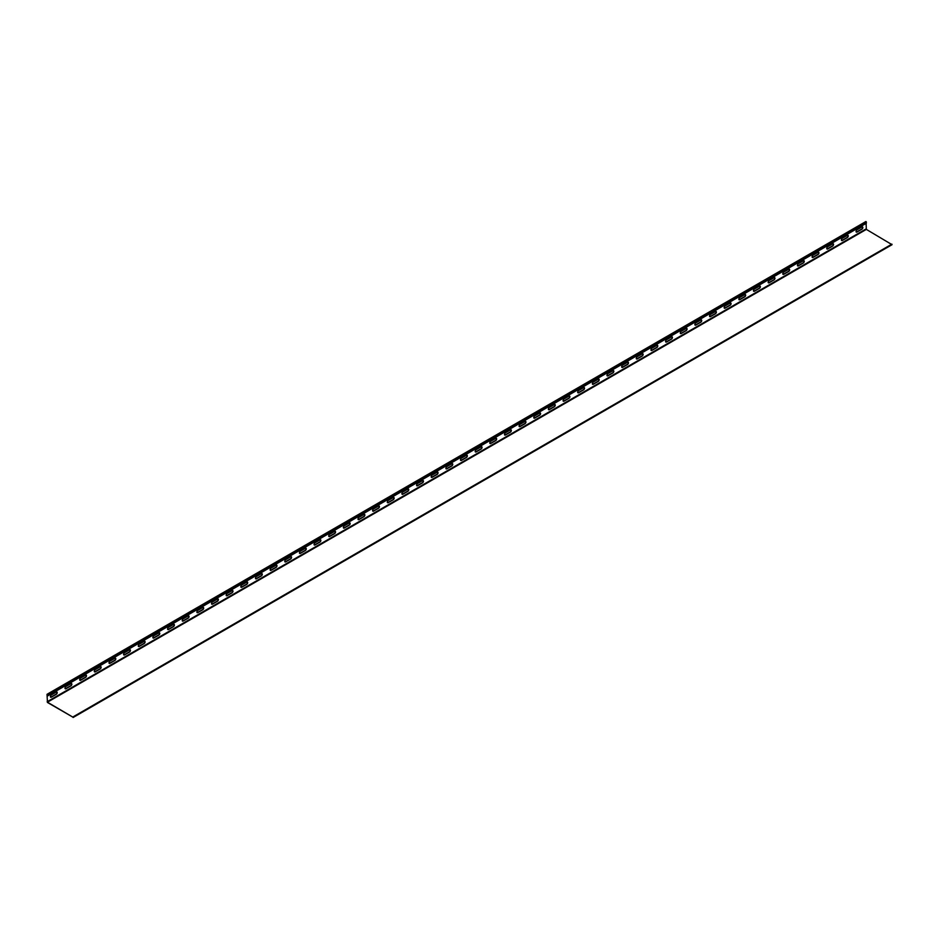 <?xml version="1.0" encoding="UTF-8"?>
<svg xmlns="http://www.w3.org/2000/svg" width="939" height="939" viewBox="0 0 939 939"><rect width="100%" height="100%" fill="white"/><g stroke="black" fill="none" stroke-linecap="round" stroke-linejoin="round"><path stroke-width="1.41" d="M71.857 716.539L47.443 702.196L47.02 694.308L47.443 702.454L72.984 717.208M866.087 223.4L866.357 229.398L892.05 244.692L73.207 717.337M56.293 692.078A1.373 0.786 -60 0 1 56.293 694.308L51.316 697.184A1.373 0.786 -60 0 1 51.316 694.954L56.293 692.078M70.941 683.627A1.373 0.786 -60 0 1 70.941 685.857L65.965 688.733A1.373 0.786 -60 0 1 65.965 686.491L70.941 683.627M85.59 675.164A1.373 0.786 -60 0 1 85.59 677.395L80.613 680.27A1.373 0.786 -60 0 1 80.613 678.04L85.59 675.164M100.238 666.713A1.373 0.786 -60 0 1 100.238 668.944L95.262 671.819A1.373 0.786 -60 0 1 95.262 669.577L100.238 666.713M114.887 658.251A1.373 0.786 -60 0 1 114.887 660.481L109.91 663.357A1.373 0.786 -60 0 1 109.91 661.126L114.887 658.251M129.535 649.8A1.373 0.786 -60 0 1 129.535 652.03L124.558 654.906A1.373 0.786 -60 0 1 124.558 652.664L129.535 649.8M144.183 641.337A1.373 0.786 -60 0 1 144.183 643.567L139.207 646.443A1.373 0.786 -60 0 1 139.207 644.213L144.183 641.337M158.832 632.874A1.373 0.786 -60 0 1 158.832 635.116L153.855 637.992A1.373 0.786 -60 0 1 153.855 635.75L158.832 632.874M173.48 624.423A1.373 0.786 -60 0 1 173.48 626.653L168.504 629.529A1.373 0.786 -60 0 1 168.504 627.299L173.48 624.423M188.129 615.961A1.373 0.786 -60 0 1 188.129 618.202L183.152 621.066A1.373 0.786 -60 0 1 183.152 618.836L188.129 615.961M202.777 607.51A1.373 0.786 -60 0 1 202.777 609.74L197.8 612.615A1.373 0.786 -60 0 1 197.8 610.385L202.777 607.51M217.425 599.047A1.373 0.786 -60 0 1 217.425 601.289L212.449 604.153A1.373 0.786 -60 0 1 212.449 601.922L217.425 599.047M232.074 590.596A1.373 0.786 -60 0 1 232.074 592.826L227.097 595.702A1.373 0.786 -60 0 1 227.097 593.471L232.074 590.596M246.722 582.133A1.373 0.786 -60 0 1 246.722 584.375L241.746 587.239A1.373 0.786 -60 0 1 241.746 585.009L246.722 582.133M261.371 573.682A1.373 0.786 -60 0 1 261.371 575.912L256.394 578.788A1.373 0.786 -60 0 1 256.394 576.558L261.371 573.682M276.019 565.219A1.373 0.786 -60 0 1 276.019 567.461L271.042 570.325A1.373 0.786 -60 0 1 271.042 568.095L276.019 565.219M290.656 556.768A1.373 0.786 -60 0 1 290.656 558.998L285.691 561.874A1.373 0.786 -60 0 1 285.691 559.644L290.656 556.768M305.304 548.306A1.373 0.786 -60 0 1 305.304 550.547L300.339 553.411A1.373 0.786 -60 0 1 300.339 551.181L305.304 548.306M319.953 539.855A1.373 0.786 -60 0 1 319.953 542.085L314.988 544.96A1.373 0.786 -60 0 1 314.988 542.73L319.953 539.855M334.601 531.392A1.373 0.786 -60 0 1 334.601 533.634L329.636 536.498A1.373 0.786 -60 0 1 329.636 534.268L334.601 531.392M349.249 522.941A1.373 0.786 -60 0 1 349.249 525.171L344.284 528.047A1.373 0.786 -60 0 1 344.284 525.817L349.249 522.941M363.898 514.478A1.373 0.786 -60 0 1 363.898 516.72L358.933 519.584A1.373 0.786 -60 0 1 358.933 517.354L363.898 514.478M378.546 506.027A1.373 0.786 -60 0 1 378.546 508.257L373.581 511.133A1.373 0.786 -60 0 1 373.581 508.891L378.546 506.027M393.195 497.564A1.373 0.786 -60 0 1 393.195 499.806L388.218 502.67A1.373 0.786 -60 0 1 388.218 500.44L393.195 497.564M407.843 489.113A1.373 0.786 -60 0 1 407.843 491.343L402.866 494.219A1.373 0.786 -60 0 1 402.866 491.977L407.843 489.113M422.491 480.651A1.373 0.786 -60 0 1 422.491 482.892L417.515 485.756A1.373 0.786 -60 0 1 417.515 483.526L422.491 480.651M437.14 472.2A1.373 0.786 -60 0 1 437.14 474.43L432.163 477.305A1.373 0.786 -60 0 1 432.163 475.064L437.14 472.2M451.788 463.737A1.373 0.786 -60 0 1 451.788 465.979L446.811 468.843A1.373 0.786 -60 0 1 446.811 466.613L451.788 463.737M466.437 455.286A1.373 0.786 -60 0 1 466.437 457.516L461.46 460.392A1.373 0.786 -60 0 1 461.46 458.15L466.437 455.286M481.085 446.823A1.373 0.786 -60 0 1 481.085 449.065L476.108 451.929A1.373 0.786 -60 0 1 476.108 449.699L481.085 446.823M495.733 438.372A1.373 0.786 -60 0 1 495.733 440.602L490.757 443.478A1.373 0.786 -60 0 1 490.757 441.236L495.733 438.372M510.382 429.909A1.373 0.786 -60 0 1 510.382 432.151L505.405 435.015A1.373 0.786 -60 0 1 505.405 432.785L510.382 429.909M525.03 421.458A1.373 0.786 -60 0 1 525.03 423.689L520.053 426.564A1.373 0.786 -60 0 1 520.053 424.322L525.03 421.458M539.679 412.996A1.373 0.786 -60 0 1 539.679 415.226L534.702 418.101A1.373 0.786 -60 0 1 534.702 415.871L539.679 412.996M554.327 404.545A1.373 0.786 -60 0 1 554.327 406.775L549.35 409.65A1.373 0.786 -60 0 1 549.35 407.409L554.327 404.545M568.975 396.082A1.373 0.786 -60 0 1 568.975 398.312L563.999 401.188A1.373 0.786 -60 0 1 563.999 398.958L568.975 396.082M583.624 387.631A1.373 0.786 -60 0 1 583.624 389.861L578.647 392.737A1.373 0.786 -60 0 1 578.647 390.495L583.624 387.631M598.272 379.168A1.373 0.786 -60 0 1 598.272 381.398L593.295 384.274A1.373 0.786 -60 0 1 593.295 382.044L598.272 379.168M612.921 370.717A1.373 0.786 -60 0 1 612.921 372.947L607.944 375.823A1.373 0.786 -60 0 1 607.944 373.581L612.921 370.717M627.569 362.254A1.373 0.786 -60 0 1 627.569 364.485L622.592 367.36A1.373 0.786 -60 0 1 622.592 365.13L627.569 362.254M642.217 353.803A1.373 0.786 -60 0 1 642.217 356.034L637.241 358.909A1.373 0.786 -60 0 1 637.241 356.667L642.217 353.803M656.866 345.341A1.373 0.786 -60 0 1 656.866 347.571L651.889 350.447A1.373 0.786 -60 0 1 651.889 348.216L656.866 345.341M671.514 336.89A1.373 0.786 -60 0 1 671.514 339.12L666.537 341.996A1.373 0.786 -60 0 1 666.537 339.754L671.514 336.89M686.163 328.427A1.373 0.786 -60 0 1 686.163 330.657L681.186 333.533A1.373 0.786 -60 0 1 681.186 331.303L686.163 328.427M700.811 319.976A1.373 0.786 -60 0 1 700.811 322.206L695.834 325.082A1.373 0.786 -60 0 1 695.834 322.84L700.811 319.976M715.459 311.513A1.373 0.786 -60 0 1 715.459 313.743L710.483 316.619A1.373 0.786 -60 0 1 710.483 314.389L715.459 311.513M730.108 303.051A1.373 0.786 -60 0 1 730.108 305.292L725.131 308.168A1.373 0.786 -60 0 1 725.131 305.926L730.108 303.051M744.756 294.6A1.373 0.786 -60 0 1 744.756 296.83L739.779 299.705A1.373 0.786 -60 0 1 739.779 297.475L744.756 294.6M759.405 286.137A1.373 0.786 -60 0 1 759.405 288.379L754.428 291.254A1.373 0.786 -60 0 1 754.428 289.012L759.405 286.137M774.053 277.686A1.373 0.786 -60 0 1 774.053 279.916L769.076 282.792A1.373 0.786 -60 0 1 769.076 280.561L774.053 277.686M788.701 269.223A1.373 0.786 -60 0 1 788.701 271.465L783.725 274.329A1.373 0.786 -60 0 1 783.725 272.099L788.701 269.223M861.943 226.945A1.373 0.786 -60 0 1 861.943 229.175L856.967 232.05A1.373 0.786 -60 0 1 856.967 229.82L861.943 226.945M803.35 260.772A1.373 0.786 -60 0 1 803.35 263.002L798.373 265.878A1.373 0.786 -60 0 1 798.373 263.648L803.35 260.772M817.998 252.309A1.373 0.786 -60 0 1 817.998 254.551L813.021 257.415A1.373 0.786 -60 0 1 813.021 255.185L817.998 252.309M832.647 243.858A1.373 0.786 -60 0 1 832.647 246.088L827.67 248.964A1.373 0.786 -60 0 1 827.67 246.734L832.647 243.858M847.295 235.396A1.373 0.786 -60 0 1 847.295 237.637L842.318 240.501A1.373 0.786 -60 0 1 842.318 238.271L847.295 235.396M56.856 691.961A1.373 0.786 -60 0 1 56.07 694.191L51.093 697.055A1.373 0.786 -60 0 1 50.53 697.172M71.505 683.51A1.373 0.786 -60 0 1 70.718 685.728L65.742 688.604A1.373 0.786 -60 0 1 65.178 688.721M86.153 675.047A1.373 0.786 -60 0 1 85.367 677.265L80.39 680.141A1.373 0.786 -60 0 1 79.827 680.259M100.802 666.596A1.373 0.786 -60 0 1 100.015 668.814L95.039 671.69A1.373 0.786 -60 0 1 94.475 671.808M115.45 658.133A1.373 0.786 -60 0 1 114.664 660.352L109.687 663.227A1.373 0.786 -60 0 1 109.124 663.345M130.098 649.682A1.373 0.786 -60 0 1 129.312 651.901L124.335 654.776A1.373 0.786 -60 0 1 123.772 654.894M144.747 641.22A1.373 0.786 -60 0 1 143.96 643.438L138.984 646.314A1.373 0.786 -60 0 1 138.42 646.431M159.395 632.769A1.373 0.786 -60 0 1 158.609 634.987L153.632 637.863A1.373 0.786 -60 0 1 153.069 637.98M174.044 624.306A1.373 0.786 -60 0 1 173.257 626.524L168.281 629.4A1.373 0.786 -60 0 1 167.717 629.517M188.692 615.855A1.373 0.786 -60 0 1 187.906 618.073L182.929 620.949A1.373 0.786 -60 0 1 182.366 621.055M203.34 607.392A1.373 0.786 -60 0 1 202.554 609.611L197.577 612.486A1.373 0.786 -60 0 1 197.014 612.604M217.989 598.941A1.373 0.786 -60 0 1 217.202 601.16L212.226 604.035A1.373 0.786 -60 0 1 211.662 604.141M232.637 590.478A1.373 0.786 -60 0 1 231.851 592.697L226.874 595.572A1.373 0.786 -60 0 1 226.311 595.69M247.286 582.027A1.373 0.786 -60 0 1 246.499 584.246L241.523 587.121A1.373 0.786 -60 0 1 240.959 587.227M261.934 573.565A1.373 0.786 -60 0 1 261.148 575.783L256.171 578.659A1.373 0.786 -60 0 1 255.608 578.776M276.582 565.102A1.373 0.786 -60 0 1 275.796 567.332L270.819 570.208A1.373 0.786 -60 0 1 270.256 570.313M291.231 556.651A1.373 0.786 -60 0 1 290.444 558.869L285.468 561.745A1.373 0.786 -60 0 1 284.904 561.862M305.879 548.188A1.373 0.786 -60 0 1 305.093 550.418L300.116 553.294A1.373 0.786 -60 0 1 299.553 553.4M320.528 539.737A1.373 0.786 -60 0 1 319.741 541.956L314.765 544.831A1.373 0.786 -60 0 1 314.201 544.949M335.176 531.274A1.373 0.786 -60 0 1 334.39 533.505L329.413 536.369A1.373 0.786 -60 0 1 328.85 536.486M349.813 522.823A1.373 0.786 -60 0 1 349.038 525.042L344.061 527.918A1.373 0.786 -60 0 1 343.498 528.035M364.461 514.361A1.373 0.786 -60 0 1 363.686 516.591L358.71 519.455A1.373 0.786 -60 0 1 358.146 519.572M379.11 505.91A1.373 0.786 -60 0 1 378.335 508.128L373.358 511.004A1.373 0.786 -60 0 1 372.795 511.121M393.758 497.447A1.373 0.786 -60 0 1 392.972 499.677L388.007 502.541A1.373 0.786 -60 0 1 387.443 502.658M408.406 488.996A1.373 0.786 -60 0 1 407.62 491.214L402.655 494.09A1.373 0.786 -60 0 1 402.092 494.207M423.055 480.533A1.373 0.786 -60 0 1 422.268 482.763L417.303 485.627A1.373 0.786 -60 0 1 416.74 485.745M437.703 472.082A1.373 0.786 -60 0 1 436.917 474.301L431.952 477.176A1.373 0.786 -60 0 1 431.377 477.294M452.352 463.62A1.373 0.786 -60 0 1 451.565 465.85L446.6 468.714A1.373 0.786 -60 0 1 446.025 468.831M467 455.169A1.373 0.786 -60 0 1 466.214 457.387L461.249 460.263A1.373 0.786 -60 0 1 460.673 460.38M481.648 446.706A1.373 0.786 -60 0 1 480.862 448.936L475.897 451.8A1.373 0.786 -60 0 1 475.322 451.917M496.297 438.255A1.373 0.786 -60 0 1 495.51 440.473L490.534 443.349A1.373 0.786 -60 0 1 489.97 443.466M510.945 429.792A1.373 0.786 -60 0 1 510.159 432.022L505.182 434.886A1.373 0.786 -60 0 1 504.619 435.003M525.594 421.341A1.373 0.786 -60 0 1 524.807 423.559L519.83 426.435A1.373 0.786 -60 0 1 519.267 426.552M540.242 412.878A1.373 0.786 -60 0 1 539.456 415.108L534.479 417.972A1.373 0.786 -60 0 1 533.915 418.09M554.89 404.427A1.373 0.786 -60 0 1 554.104 406.646L549.127 409.521A1.373 0.786 -60 0 1 548.564 409.639M569.539 395.965A1.373 0.786 -60 0 1 568.752 398.195L563.776 401.059A1.373 0.786 -60 0 1 563.212 401.176M584.187 387.514A1.373 0.786 -60 0 1 583.401 389.732L578.424 392.608A1.373 0.786 -60 0 1 577.861 392.725M598.836 379.051A1.373 0.786 -60 0 1 598.049 381.281L593.072 384.145A1.373 0.786 -60 0 1 592.509 384.262M613.484 370.6A1.373 0.786 -60 0 1 612.697 372.818L607.721 375.694A1.373 0.786 -60 0 1 607.157 375.811M628.132 362.137A1.373 0.786 -60 0 1 627.346 364.367L622.369 367.231A1.373 0.786 -60 0 1 621.806 367.349M642.781 353.686A1.373 0.786 -60 0 1 641.994 355.904L637.018 358.78A1.373 0.786 -60 0 1 636.454 358.898M657.429 345.223A1.373 0.786 -60 0 1 656.643 347.453L651.666 350.317A1.373 0.786 -60 0 1 651.103 350.435M672.078 336.772A1.373 0.786 -60 0 1 671.291 338.991L666.314 341.866A1.373 0.786 -60 0 1 665.751 341.984M686.726 328.31A1.373 0.786 -60 0 1 685.94 330.528L680.963 333.404A1.373 0.786 -60 0 1 680.399 333.521M701.374 319.859A1.373 0.786 -60 0 1 700.588 322.077L695.611 324.953A1.373 0.786 -60 0 1 695.048 325.07M716.023 311.396A1.373 0.786 -60 0 1 715.236 313.614L710.26 316.49A1.373 0.786 -60 0 1 709.696 316.607M730.671 302.945A1.373 0.786 -60 0 1 729.885 305.163L724.908 308.039A1.373 0.786 -60 0 1 724.345 308.156M745.32 294.482A1.373 0.786 -60 0 1 744.533 296.701L739.556 299.576A1.373 0.786 -60 0 1 738.993 299.694M759.968 286.031A1.373 0.786 -60 0 1 759.182 288.25L754.205 291.125A1.373 0.786 -60 0 1 753.641 291.243M774.616 277.568A1.373 0.786 -60 0 1 773.83 279.787L768.853 282.662A1.373 0.786 -60 0 1 768.29 282.78M789.265 269.117A1.373 0.786 -60 0 1 788.478 271.336L783.502 274.211A1.373 0.786 -60 0 1 782.938 274.317M862.507 226.827A1.373 0.786 -60 0 1 861.72 229.046L856.744 231.921A1.373 0.786 -60 0 1 856.18 232.039M803.913 260.655A1.373 0.786 -60 0 1 803.127 262.873L798.15 265.749A1.373 0.786 -60 0 1 797.587 265.866M818.562 252.204A1.373 0.786 -60 0 1 817.775 254.422L812.798 257.298A1.373 0.786 -60 0 1 812.235 257.403M833.21 243.741A1.373 0.786 -60 0 1 832.424 245.959L827.447 248.835A1.373 0.786 -60 0 1 826.883 248.952M847.858 235.29A1.373 0.786 -60 0 1 847.072 237.508L842.095 240.384A1.373 0.786 -60 0 1 841.532 240.49M47.185 694.32L866.333 221.933L866.333 223.259L47.419 696.057M71.822 716.551L72.972 717.22M72.972 716.927L891.886 244.14M47.443 702.196L866.357 229.398M47.173 701.715L866.087 228.916M47.419 694.731L866.333 221.933M865.934 221.51L47.02 694.308M892.05 244.692L73.136 717.49"/></g></svg>
